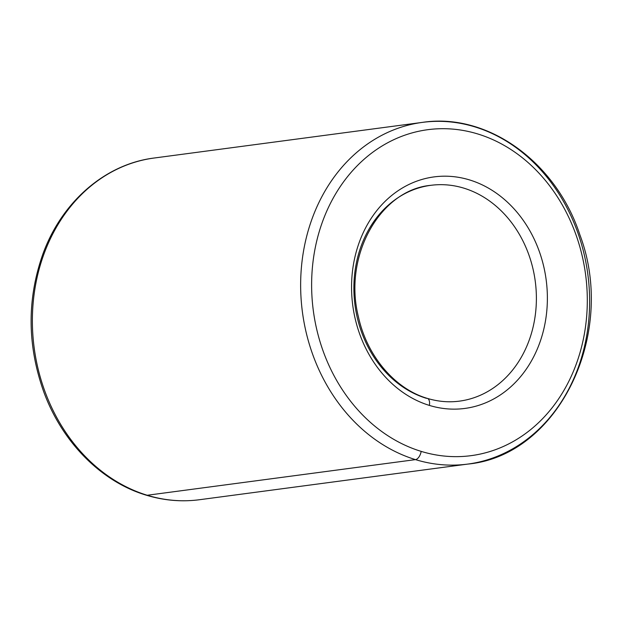 <?xml version="1.0" encoding="UTF-8"?>
<svg xmlns="http://www.w3.org/2000/svg" width="622" height="622" viewBox="0 0 622 622"><rect width="100%" height="100%" fill="white"/><g stroke="black" fill="none" stroke-linecap="round" stroke-linejoin="round"><path stroke-width="0.93" d="M421.187 451.385A164.41 137.322 82.4 0 0 580.427 248.948A164.41 137.322 82.4 0 0 346.765 177.628A164.41 137.322 82.4 0 0 421.187 451.385A164.41 137.322 -97.6 0 1 346.765 177.628A164.41 137.322 -97.6 0 1 580.427 248.948A164.41 137.322 -97.6 0 1 421.187 451.385A7.938 4.082 107 0 1 415.488 459.619A172.348 143.946 -97.6 0 1 300.683 280.919A172.348 143.946 -97.6 0 1 422.431 122.379A172.348 143.946 -97.6 0 1 587.829 274.271A172.348 143.946 -97.6 0 1 467.83 464.082A172.348 143.946 -97.6 0 1 415.488 459.619L147.227 495.26A172.348 143.946 -97.6 0 1 32.422 316.559A172.348 143.946 -97.6 0 1 154.17 158.019A172.348 143.946 82.4 0 0 32.422 316.559A172.348 143.946 82.4 0 0 147.227 495.26A7.938 4.082 107 0 1 146.279 495.182A7.938 4.082 -73 0 0 147.227 495.26A172.348 143.946 82.4 0 0 199.561 499.715A172.348 143.946 -97.6 0 1 147.227 495.26L415.488 459.619A172.348 143.946 82.4 0 0 467.83 464.082L199.561 499.715C181.694 502.055 163.928 500.539 146.279 495.182C101.347 481.825 62.231 442.258 43.859 392.124C27.22 345.459 26.878 299.47 42.84 254.173C61.741 201.855 105.235 164.045 154.17 158.019L422.431 122.379A172.348 143.946 82.4 0 0 300.683 280.919A172.348 143.946 82.4 0 0 415.488 459.619A7.938 4.082 -73 0 0 421.187 451.385M429.374 405.404A116.788 97.545 -97.6 0 1 376.512 210.951A116.788 97.545 -97.6 0 1 542.493 261.613A116.788 97.545 -97.6 0 1 429.374 405.404A116.788 97.545 82.4 0 0 542.493 261.613A116.788 97.545 82.4 0 0 376.512 210.951A116.788 97.545 82.4 0 0 429.374 405.404A7.938 4.082 -73 0 0 427.361 398.391A7.938 4.082 107 0 1 429.374 405.404M430.797 185.325A108.85 90.913 -97.6 0 1 535.254 281.261A108.85 90.913 -97.6 0 1 459.464 401.136A108.85 90.913 82.4 0 0 535.254 281.261A108.85 90.913 82.4 0 0 430.797 185.325A108.85 90.913 82.4 0 0 353.902 285.459A108.85 90.913 82.4 0 0 426.412 398.321A7.938 4.082 107 0 1 427.361 398.391C395.219 389.069 367.073 356.414 358.451 316.971C342.854 255.564 380.485 189.788 430.797 185.325M459.464 401.136C448.757 402.543 438.059 401.625 427.361 398.391M467.83 464.082C558.556 455.615 617.234 334.014 579.937 234.984C556.146 161.977 487.547 112.426 422.431 122.379"/></g></svg>

